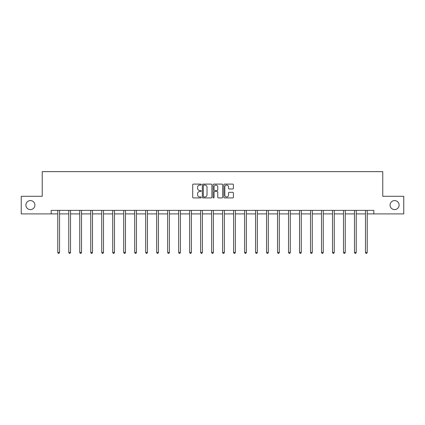 <?xml version="1.0" encoding="UTF-8"?>
<svg xmlns="http://www.w3.org/2000/svg" width="425" height="425" viewBox="0 0 425 425"><rect width="100%" height="100%" fill="white"/><g stroke="black" fill="none" stroke-linecap="round" stroke-linejoin="round"><path stroke-width="0.64" d="M201.232 184.577A0.483 0.483 0 0 0 200.743 184.094L193.402 184.094A0.691 0.691 0 0 0 192.706 184.785L192.706 197.232A0.691 0.691 0 0 0 193.402 197.923L200.743 197.923A0.483 0.483 0 0 0 201.232 197.439A0.483 0.483 0 0 0 200.743 196.956L199.792 196.956A2.21 2.21 0 0 1 197.583 194.74L197.583 193.704A2.21 2.21 0 0 1 199.792 191.494L200.743 191.494A0.483 0.483 0 0 0 201.232 191.006A0.483 0.483 0 0 0 200.743 190.522L199.792 190.522A2.21 2.21 0 0 1 197.583 188.312L197.583 187.276A2.21 2.21 0 0 1 199.792 185.061L200.743 185.061A0.483 0.483 0 0 0 201.232 184.577M390.086 205.094A4.51 4.51 0 0 0 394.591 209.605A4.51 4.51 0 0 0 399.102 205.094A4.51 4.51 0 0 0 394.591 200.589A4.51 4.51 0 0 0 390.086 205.094M25.898 205.094A4.51 4.51 0 0 0 30.409 209.605A4.51 4.51 0 0 0 34.914 205.094A4.51 4.51 0 0 0 30.409 200.589A4.51 4.51 0 0 0 25.898 205.094M232.709 188.971A0.691 0.691 0 0 0 233.399 188.275L233.399 184.785A0.691 0.691 0 0 0 232.709 184.094L224.549 184.094A0.691 0.691 0 0 0 223.858 184.785L223.858 197.232A0.691 0.691 0 0 0 224.549 197.923L232.709 197.923A0.691 0.691 0 0 0 233.399 197.232L233.399 193.014A0.691 0.691 0 0 0 232.709 192.323L229.213 192.323A0.691 0.691 0 0 0 228.523 193.014L228.523 195.107A1.849 1.849 0 0 1 226.674 196.956A1.849 1.849 0 0 1 224.825 195.107L224.825 186.91A1.849 1.849 0 0 1 226.674 185.061A1.849 1.849 0 0 1 228.523 186.91L228.523 188.275A0.691 0.691 0 0 0 229.213 188.971L232.709 188.971M51.186 213.903L21.25 213.903L21.25 196.292L42.24 196.292L42.24 171.636L382.76 171.636L382.76 196.292L403.75 196.292L403.75 213.903L373.814 213.903L373.814 210.38L51.186 210.38L51.186 213.903L57.773 213.903M211.894 184.785A0.691 0.691 0 0 0 211.204 184.094L203.044 184.094A0.691 0.691 0 0 0 202.353 184.785L202.353 197.232A0.691 0.691 0 0 0 203.044 197.923L211.204 197.923A0.691 0.691 0 0 0 211.894 197.232L211.894 184.785M213.796 184.094L221.956 184.094A0.691 0.691 0 0 1 222.647 184.785L222.647 197.232A0.691 0.691 0 0 1 221.956 197.923L218.466 197.923A0.691 0.691 0 0 1 217.77 197.232L217.77 192.185A0.691 0.691 0 0 0 217.079 191.494L214.763 191.494A0.691 0.691 0 0 0 214.072 192.185L214.072 197.439A0.483 0.483 0 0 1 213.589 197.923A0.483 0.483 0 0 1 213.106 197.439L213.106 184.785A0.691 0.691 0 0 1 213.796 184.094M59.537 213.903L68.765 213.903M70.523 213.903L79.751 213.903M81.515 213.903L90.743 213.903M92.501 213.903L101.729 213.903M103.493 213.903L112.721 213.903M114.479 213.903L123.707 213.903M125.471 213.903L134.698 213.903M136.457 213.903L145.685 213.903M147.448 213.903L156.676 213.903M158.435 213.903L167.663 213.903M169.426 213.903L178.654 213.903M180.413 213.903L189.64 213.903M191.404 213.903L200.632 213.903M202.39 213.903L211.618 213.903M213.382 213.903L222.61 213.903M224.368 213.903L233.596 213.903M235.36 213.903L244.587 213.903M246.346 213.903L255.574 213.903M257.337 213.903L266.565 213.903M268.324 213.903L277.552 213.903M279.315 213.903L288.543 213.903M290.302 213.903L299.529 213.903M301.293 213.903L310.521 213.903M312.279 213.903L321.507 213.903M323.271 213.903L332.499 213.903M334.257 213.903L343.485 213.903M345.249 213.903L354.477 213.903M356.235 213.903L365.463 213.903M367.227 213.903L373.814 213.903M203.803 185.061A0.483 0.483 0 0 0 203.32 185.544L203.32 196.472A0.483 0.483 0 0 0 203.803 196.956L204.808 196.956A2.21 2.21 0 0 0 207.023 194.74L207.023 187.276A2.21 2.21 0 0 0 204.808 185.061L203.803 185.061M217.77 186.947A1.849 1.849 0 0 0 215.921 185.098A1.849 1.849 0 0 0 214.072 186.947L214.072 189.832A0.691 0.691 0 0 0 214.763 190.522L217.079 190.522A0.691 0.691 0 0 0 217.77 189.832L217.77 186.947M59.627 210.38L59.585 210.481A0.707 0.707 0 0 0 59.537 210.747L59.537 252.45L57.773 252.45L57.773 210.747A0.707 0.707 0 0 0 57.726 210.481L57.683 210.38M59.537 252.45L59.006 253.364L58.305 253.364L57.773 252.45M70.619 210.38L70.577 210.481A0.707 0.707 0 0 0 70.523 210.747L70.523 252.45L68.765 252.45L68.765 210.747A0.707 0.707 0 0 0 68.712 210.481L68.669 210.38M70.523 252.45L69.998 253.364L69.291 253.364L68.765 252.45M81.605 210.38L81.563 210.481A0.707 0.707 0 0 0 81.515 210.747L81.515 252.45L79.751 252.45L79.751 210.747A0.707 0.707 0 0 0 79.703 210.481L79.661 210.38M81.515 252.45L80.984 253.364L80.282 253.364L79.751 252.45M92.597 210.38L92.554 210.481A0.707 0.707 0 0 0 92.501 210.747L92.501 252.45L90.743 252.45L90.743 210.747A0.707 0.707 0 0 0 90.69 210.481L90.647 210.38M92.501 252.45L91.975 253.364L91.269 253.364L90.743 252.45M103.583 210.38L103.541 210.481A0.707 0.707 0 0 0 103.493 210.747L103.493 252.45L101.729 252.45L101.729 210.747A0.707 0.707 0 0 0 101.681 210.481L101.639 210.38M103.493 252.45L102.962 253.364L102.26 253.364L101.729 252.45M114.575 210.38L114.532 210.481A0.707 0.707 0 0 0 114.479 210.747L114.479 252.45L112.721 252.45L112.721 210.747A0.707 0.707 0 0 0 112.668 210.481L112.625 210.38M114.479 252.45L113.953 253.364L113.247 253.364L112.721 252.45M125.561 210.38L125.518 210.481A0.707 0.707 0 0 0 125.471 210.747L125.471 252.45L123.707 252.45L123.707 210.747A0.707 0.707 0 0 0 123.659 210.481L123.617 210.38M125.471 252.45L124.939 253.364L124.238 253.364L123.707 252.45M136.553 210.38L136.51 210.481A0.707 0.707 0 0 0 136.457 210.747L136.457 252.45L134.698 252.45L134.698 210.747A0.707 0.707 0 0 0 134.645 210.481L134.603 210.38M136.457 252.45L135.931 253.364L135.224 253.364L134.698 252.45M147.539 210.38L147.496 210.481A0.707 0.707 0 0 0 147.448 210.747L147.448 252.45L145.685 252.45L145.685 210.747A0.707 0.707 0 0 0 145.637 210.481L145.594 210.38M147.448 252.45L146.917 253.364L146.216 253.364L145.685 252.45M158.53 210.38L158.488 210.481A0.707 0.707 0 0 0 158.435 210.747L158.435 252.45L156.676 252.45L156.676 210.747A0.707 0.707 0 0 0 156.623 210.481L156.581 210.38M158.435 252.45L157.909 253.364L157.202 253.364L156.676 252.45M169.517 210.38L169.474 210.481A0.707 0.707 0 0 0 169.426 210.747L169.426 252.45L167.663 252.45L167.663 210.747A0.707 0.707 0 0 0 167.615 210.481L167.572 210.38M169.426 252.45L168.895 253.364L168.194 253.364L167.663 252.45M180.508 210.38L180.466 210.481A0.707 0.707 0 0 0 180.413 210.747L180.413 252.45L178.654 252.45L178.654 210.747A0.707 0.707 0 0 0 178.601 210.481L178.558 210.38M180.413 252.45L179.887 253.364L179.18 253.364L178.654 252.45M191.494 210.38L191.452 210.481A0.707 0.707 0 0 0 191.404 210.747L191.404 252.45L189.64 252.45L189.64 210.747A0.707 0.707 0 0 0 189.593 210.481L189.55 210.38M191.404 252.45L190.873 253.364L190.172 253.364L189.64 252.45M202.486 210.38L202.443 210.481A0.707 0.707 0 0 0 202.39 210.747L202.39 252.45L200.632 252.45L200.632 210.747A0.707 0.707 0 0 0 200.579 210.481L200.536 210.38M202.39 252.45L201.864 253.364L201.158 253.364L200.632 252.45M213.472 210.38L213.43 210.481A0.707 0.707 0 0 0 213.382 210.747L213.382 252.45L211.618 252.45L211.618 210.747A0.707 0.707 0 0 0 211.57 210.481L211.528 210.38M213.382 252.45L212.851 253.364L212.149 253.364L211.618 252.45M224.464 210.38L224.421 210.481A0.707 0.707 0 0 0 224.368 210.747L224.368 252.45L222.61 252.45L222.61 210.747A0.707 0.707 0 0 0 222.557 210.481L222.514 210.38M224.368 252.45L223.842 253.364L223.136 253.364L222.61 252.45M235.45 210.38L235.407 210.481A0.707 0.707 0 0 0 235.36 210.747L235.36 252.45L233.596 252.45L233.596 210.747A0.707 0.707 0 0 0 233.548 210.481L233.506 210.38M235.36 252.45L234.828 253.364L234.127 253.364L233.596 252.45M246.442 210.38L246.399 210.481A0.707 0.707 0 0 0 246.346 210.747L246.346 252.45L244.587 252.45L244.587 210.747A0.707 0.707 0 0 0 244.534 210.481L244.492 210.38M246.346 252.45L245.82 253.364L245.113 253.364L244.587 252.45M257.428 210.38L257.385 210.481A0.707 0.707 0 0 0 257.337 210.747L257.337 252.45L255.574 252.45L255.574 210.747A0.707 0.707 0 0 0 255.526 210.481L255.483 210.38M257.337 252.45L256.806 253.364L256.105 253.364L255.574 252.45M268.419 210.38L268.377 210.481A0.707 0.707 0 0 0 268.324 210.747L268.324 252.45L266.565 252.45L266.565 210.747A0.707 0.707 0 0 0 266.512 210.481L266.47 210.38M268.324 252.45L267.798 253.364L267.091 253.364L266.565 252.45M279.406 210.38L279.363 210.481A0.707 0.707 0 0 0 279.315 210.747L279.315 252.45L277.552 252.45L277.552 210.747A0.707 0.707 0 0 0 277.504 210.481L277.461 210.38M279.315 252.45L278.784 253.364L278.083 253.364L277.552 252.45M290.397 210.38L290.355 210.481A0.707 0.707 0 0 0 290.302 210.747L290.302 252.45L288.543 252.45L288.543 210.747A0.707 0.707 0 0 0 288.49 210.481L288.447 210.38M290.302 252.45L289.776 253.364L289.069 253.364L288.543 252.45M301.383 210.38L301.341 210.481A0.707 0.707 0 0 0 301.293 210.747L301.293 252.45L299.529 252.45L299.529 210.747A0.707 0.707 0 0 0 299.482 210.481L299.439 210.38M301.293 252.45L300.762 253.364L300.061 253.364L299.529 252.45M312.375 210.38L312.332 210.481A0.707 0.707 0 0 0 312.279 210.747L312.279 252.45L310.521 252.45L310.521 210.747A0.707 0.707 0 0 0 310.468 210.481L310.425 210.38M312.279 252.45L311.753 253.364L311.047 253.364L310.521 252.45M323.361 210.38L323.319 210.481A0.707 0.707 0 0 0 323.271 210.747L323.271 252.45L321.507 252.45L321.507 210.747A0.707 0.707 0 0 0 321.459 210.481L321.417 210.38M323.271 252.45L322.74 253.364L322.038 253.364L321.507 252.45M334.353 210.38L334.31 210.481A0.707 0.707 0 0 0 334.257 210.747L334.257 252.45L332.499 252.45L332.499 210.747A0.707 0.707 0 0 0 332.446 210.481L332.403 210.38M334.257 252.45L333.731 253.364L333.025 253.364L332.499 252.45M345.339 210.38L345.297 210.481A0.707 0.707 0 0 0 345.249 210.747L345.249 252.45L343.485 252.45L343.485 210.747A0.707 0.707 0 0 0 343.437 210.481L343.395 210.38M345.249 252.45L344.717 253.364L344.016 253.364L343.485 252.45M356.331 210.38L356.288 210.481A0.707 0.707 0 0 0 356.235 210.747L356.235 252.45L354.477 252.45L354.477 210.747A0.707 0.707 0 0 0 354.423 210.481L354.381 210.38M356.235 252.45L355.709 253.364L355.002 253.364L354.477 252.45M367.317 210.38L367.274 210.481A0.707 0.707 0 0 0 367.227 210.747L367.227 252.45L365.463 252.45L365.463 210.747A0.707 0.707 0 0 0 365.415 210.481L365.373 210.38M367.227 252.45L366.695 253.364L365.994 253.364L365.463 252.45"/></g></svg>
